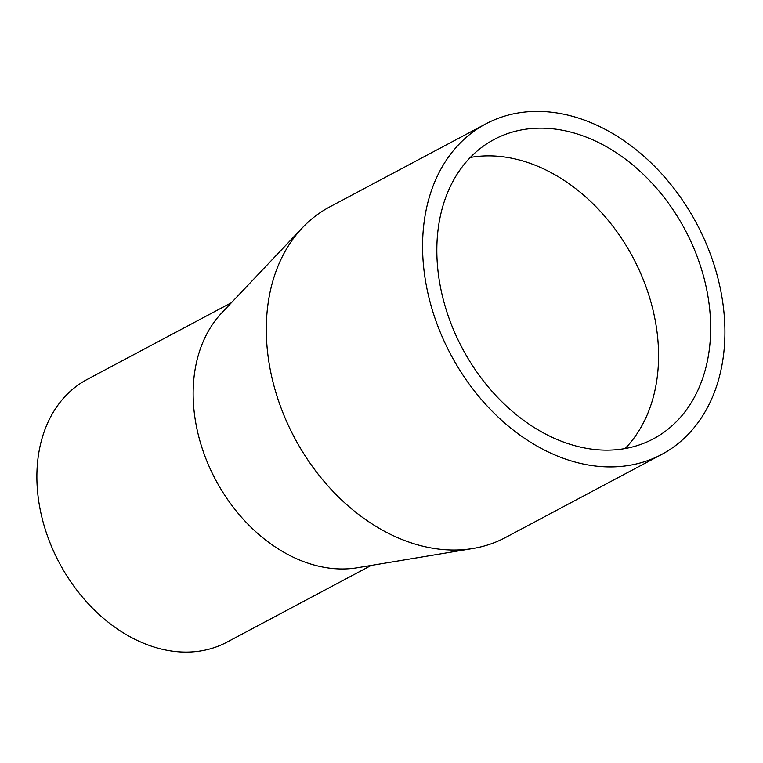<?xml version="1.0" encoding="UTF-8"?>
<svg xmlns="http://www.w3.org/2000/svg" width="763" height="763" viewBox="0 0 763 763"><rect width="100%" height="100%" fill="white"/><g stroke="black" fill="none" stroke-linecap="round" stroke-linejoin="round"><path stroke-width="1.14" d="M470.285 157.464A169.548 126.162 -118 0 1 633.042 257.617A169.548 126.162 -118 0 1 625.116 448.558M438.277 228.032A169.548 126.162 -118 0 1 494.128 139.457A169.548 126.162 -118 0 1 685.136 229.911A169.548 126.162 -118 0 1 653.366 438.849A169.548 126.162 -118 0 1 502.426 402.282A169.548 126.162 -118 0 1 438.277 228.032M424.171 221.671A187.212 139.305 -118 0 1 485.831 123.873A187.212 139.305 -118 0 1 696.733 223.74A187.212 139.305 -118 0 1 661.664 454.443A187.212 139.305 -118 0 1 494.996 414.061A187.212 139.305 -118 0 1 424.171 221.671M661.664 454.443L505.392 537.562A187.212 139.305 -118 0 1 472.984 548.483A187.212 139.305 -118 0 1 267.899 304.79A187.212 139.305 -118 0 1 302.396 227.756A187.212 139.305 -118 0 1 329.568 206.983L485.831 123.873M472.984 548.483L357.418 567.739A148.804 110.721 -118 0 1 194.412 374.042A148.804 110.721 -118 0 1 221.833 312.82L302.396 227.756M371.161 565.45L226.916 642.179A148.804 110.721 -118 0 1 94.44 610.076A148.804 110.721 -118 0 1 38.15 457.161A148.804 110.721 -118 0 1 87.163 379.43L231.408 302.701"/></g></svg>
